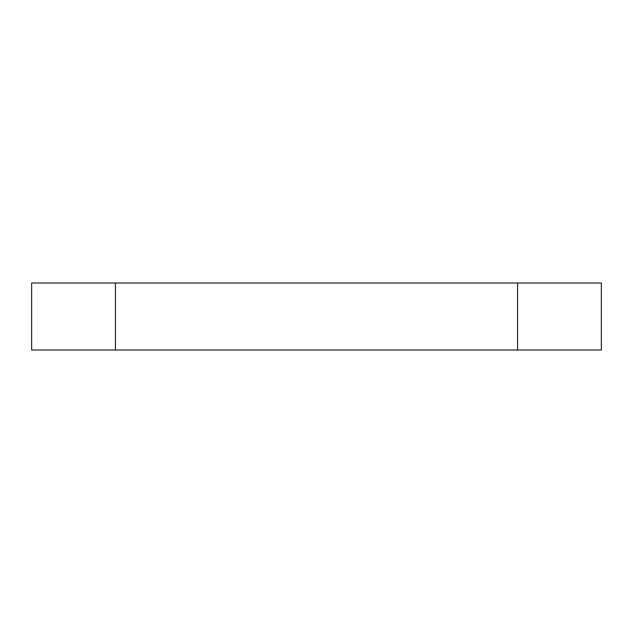 <?xml version="1.0" encoding="UTF-8"?>
<svg xmlns="http://www.w3.org/2000/svg" width="633" height="633" viewBox="0 0 633 633"><rect width="100%" height="100%" fill="white"/><g stroke="black" fill="none" stroke-linecap="round" stroke-linejoin="round"><path stroke-width="0.95" d="M517.572 282.991L601.35 282.991L601.35 350.009L517.572 350.009L517.572 282.991L115.428 282.991L115.428 350.009L31.65 350.009L31.65 282.991L115.428 282.991M517.572 350.009L115.428 350.009"/></g></svg>
